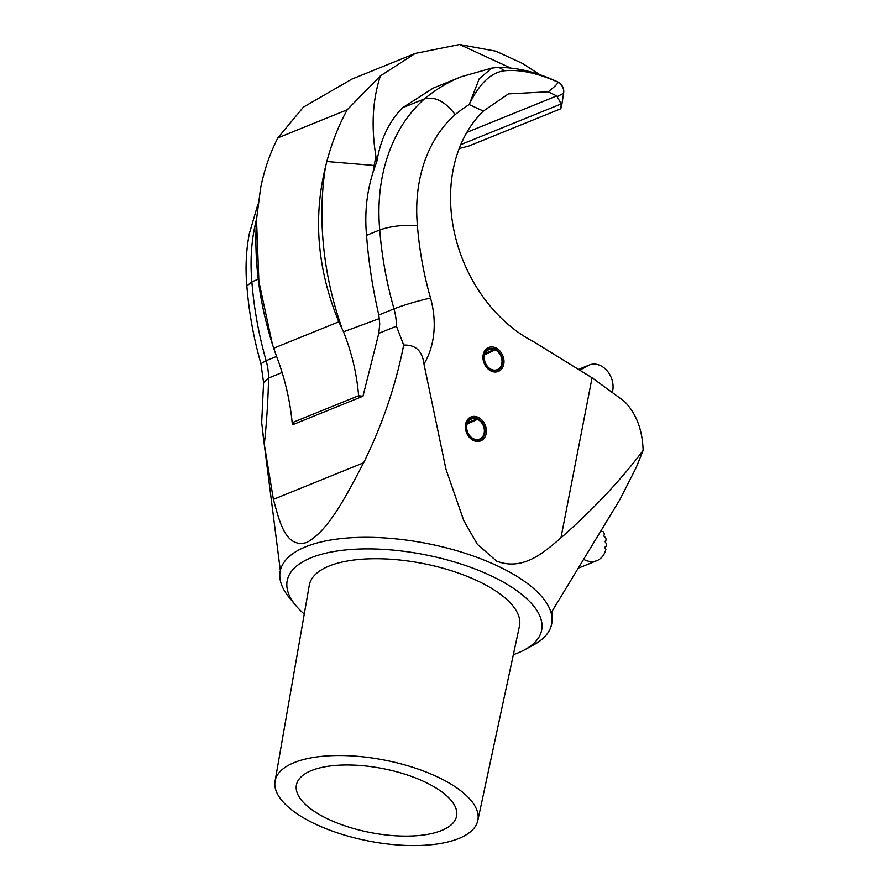 <?xml version="1.0" encoding="UTF-8"?>
<svg xmlns="http://www.w3.org/2000/svg" width="890" height="890" viewBox="0 0 890 890"><rect width="100%" height="100%" fill="white"/><g stroke="black" fill="none" stroke-linecap="round" stroke-linejoin="round"><path stroke-width="1.33" d="M473.591 440.517A12.905 10.079 67.9 0 0 480.689 440.873A12.905 10.079 67.9 0 0 486.285 429.414A12.905 10.079 67.9 0 0 478.108 417.299A12.905 10.079 67.9 0 0 470.999 416.954A12.905 10.079 67.9 0 0 465.414 428.401A12.905 10.079 67.9 0 0 473.591 440.517M491.224 371.086A12.905 10.079 67.9 0 0 498.333 371.43A12.905 10.079 67.9 0 0 503.918 359.983A12.905 10.079 67.9 0 0 495.741 347.857A12.905 10.079 67.9 0 0 488.643 347.512A12.905 10.079 67.9 0 0 483.048 358.959A12.905 10.079 67.9 0 0 491.224 371.086M329.322 819.668A81.591 32.585 -169 0 0 410.468 836.044A81.591 32.585 -169 0 0 456.637 815.863A81.591 32.585 -169 0 0 423.673 781.409A81.591 32.585 -169 0 0 343.073 765.022A81.591 32.585 -169 0 0 296.459 784.724A81.591 32.585 -169 0 0 329.322 819.668M436.211 776.325A103.273 41.24 -169 0 0 333.494 755.599A103.273 41.24 -169 0 0 275.066 781.142A103.273 41.24 -169 0 0 316.784 824.752A103.273 41.24 -169 0 0 418.801 845.5A103.273 41.24 -169 0 0 477.808 820.547A103.273 41.24 -169 0 0 436.211 776.325M477.808 820.547L519.46 626.148A107.056 42.753 -169 0 0 476.328 580.302A107.056 42.753 -169 0 0 369.851 558.809A107.056 42.753 -169 0 0 309.275 585.297L275.066 781.142M460.764 144.647L561.145 103.952L556.728 95.92L548.162 91.792C553.691 87.554 557.04 84.372 558.219 82.269A10.847 6.542 -67.1 0 0 557.173 81.624C535.535 71.734 515.521 67.039 497.109 67.529L491.77 68.096L461.154 76.785L433.241 88.099L402.514 107.779C389.197 121.34 380.664 139.107 376.915 161.101L373.11 172.026C366.702 192.229 364.522 213.322 366.547 235.316C368.549 261.827 372.632 288.393 378.817 315.004L379.741 324.038L378.795 333.349L396.439 326.185A54.212 42.364 67.9 0 0 394.003 308.841L378.817 315.004M513.341 654.673A129.606 51.754 -169 0 0 524.644 649.789A129.606 51.754 -169 0 0 489.367 575.018A129.606 51.754 -169 0 0 336.376 551.133A129.606 51.754 -169 0 0 295.602 605.267A129.606 51.754 -169 0 0 304.258 614.033M524.644 649.789L533.544 644.961A138.284 55.225 -169 0 0 495.897 565.183A138.284 55.225 -169 0 0 332.66 539.696A138.284 55.225 -169 0 0 289.172 597.457L295.602 605.267M552.067 618.672L551.8 611.73L619.763 499.813L636.139 467.673L643.136 450.418C620.864 480.077 593.463 509.225 560.945 537.872C543.556 552.801 522.73 571.224 496.653 561.123L477.351 544.302L463.812 520.706L445.968 469.286L423.963 364.01C422.361 350.938 415.597 344.63 403.671 345.086C395.638 385.804 382.288 425.02 363.632 462.767C347.812 492.659 329.289 530.418 306.772 542.455C285.29 548.841 279.327 520.65 273.397 499.346L264.297 444.466L261.682 422.628L263.574 382.544L268.569 378.039L282.119 372.543M560.9 108.713L468.785 146.06L560.9 108.713L561.145 103.952M459.195 148.53L468.785 146.06M510.37 67.907L459.618 44.5L495.919 51.197L522.719 63.557L540.408 75.072M256.509 219.585C253.95 260.948 259.235 302.411 272.329 343.996L258.879 281.474L256.509 219.585L260.548 188.391C264.13 170.29 269.892 153.458 277.858 137.894L303.412 107.123L351.828 79.132L415.241 53.422L380.375 75.917C372.543 99.847 371.074 126.747 375.958 156.629L376.915 161.101M459.618 44.5L415.241 53.422M643.136 450.418C642.48 429.748 636.216 413.383 624.346 401.312L592.061 377.783L560.945 537.872M258.245 279.226L251.87 281.819A328.443 256.687 67.9 0 0 266.132 360.684L276.612 356.434M403.671 345.086L396.439 326.185M402.514 107.779L424.474 98.868A174.162 136.114 -112.1 0 0 382.233 176.91A174.162 136.114 -112.1 0 0 379.741 229.965C390.532 226.227 403.092 224.736 417.41 225.504A301.343 235.505 67.9 0 0 430.515 298.05C416.921 301.12 404.75 304.725 394.003 308.841A328.443 256.687 -112.1 0 1 379.741 229.965L366.547 235.316M592.061 377.783L534.045 341.971A137.683 107.601 -112.1 0 1 454.423 232.668A137.683 107.601 -112.1 0 1 483.337 111.083L469.208 104.564L479.221 78.743L491.77 68.096M548.162 91.792L508.413 93.906L483.337 111.083M276.056 354.887L277.413 358.603C285.156 379.63 290.073 400.99 292.165 422.661L292.977 424.608L294.868 423.807L292.287 422.617L358.603 395.727C356.823 373.922 351.784 352.618 343.484 331.814L338.823 321.813L273.708 348.213L276.056 354.887M378.795 333.349L362.964 396.228L358.603 395.727M362.964 396.228L294.868 423.807M338.823 321.813C317.441 269.848 312.98 218.261 325.451 167.042L326.841 161.513C331.803 142.856 338.589 125.612 347.189 109.782L380.375 75.917M561.356 107.657L563.615 93.239A10.847 10.713 -135.4 0 0 558.219 82.269C537.349 72.958 519.237 69.142 503.885 70.844C490.557 72.835 478.998 84.072 469.208 104.564A195.01 152.401 67.9 0 0 455.179 114.632A147.061 114.932 67.9 0 0 419.502 180.514A147.061 114.932 67.9 0 0 417.41 225.504M272.329 343.996L273.708 348.213M358.492 395.783L361.073 396.973M563.403 97.155L563.748 90.68A10.847 10.113 -4.9 0 1 563.615 93.239L557.329 96.576M277.858 137.894L347.189 109.782M461.154 76.785A222.111 173.583 -112.1 0 0 424.474 98.868C435.01 96.22 445.245 101.471 455.179 114.621M503.885 70.844A10.847 8.856 -92.6 0 0 497.109 67.529M264.297 444.466A725.851 567.275 -112.1 0 0 268.569 378.039A54.212 42.364 -112.1 0 0 266.132 360.684L260.915 363.687L263.574 382.544M260.915 363.687C253.594 337.966 248.911 312.056 246.864 285.957L251.87 281.819A174.162 136.114 67.9 0 1 254.362 228.752A174.162 136.114 67.9 0 1 256.543 219.051M601.529 530.796A1.357 1.057 67.9 0 0 602.586 531.519A1.357 1.057 -112.1 0 1 603.687 532.331A21.683 16.943 -112.1 0 1 604.221 533.477A1.357 1.057 -112.1 0 1 604.143 534.879A1.357 1.057 67.9 0 0 604.877 537.093A1.357 1.057 -112.1 0 1 605.801 538.205A21.683 16.943 -112.1 0 1 606.057 539.429A1.357 1.057 -112.1 0 1 605.634 540.675A1.357 1.057 67.9 0 0 605.845 542.945A1.357 1.057 -112.1 0 1 606.49 544.279A21.683 16.943 -112.1 0 1 606.457 545.481A1.357 1.057 -112.1 0 1 605.734 546.471A1.357 1.057 67.9 0 0 605.578 548.796L605.834 549.586A21.683 16.943 -112.1 0 1 596.956 560.611A21.683 16.943 -112.1 0 1 584.53 559.799L584.229 559.654M476.195 417.399L476.829 418.345A11.548 9.034 67.9 0 0 466.327 424.786A11.548 9.034 67.9 0 0 473.513 439.438A11.548 9.034 67.9 0 0 484.739 433.285A11.548 9.034 67.9 0 0 478.275 419.001L477.808 418.144M467.128 424.063L478.275 419.001M476.829 418.345L476.751 418.99A10.847 8.477 67.9 0 0 471.455 418.99A10.847 8.477 67.9 0 0 466.883 425.053A10.847 8.477 67.9 0 0 470.143 436.189A10.847 8.477 67.9 0 0 479.61 439.093A10.847 8.477 67.9 0 0 484.182 433.03A10.847 8.477 67.9 0 0 478.108 419.613M467.662 422.672L476.751 418.99M493.839 347.968L494.462 348.902A11.548 9.034 67.9 0 0 483.971 355.355A11.548 9.034 67.9 0 0 491.147 369.995A11.548 9.034 67.9 0 0 502.383 363.843A11.548 9.034 67.9 0 0 495.908 349.57L495.452 348.713M484.772 354.632L495.908 349.57M494.462 348.902L494.384 349.548A10.847 8.477 67.9 0 0 489.099 349.548A10.847 8.477 67.9 0 0 484.527 355.611A10.847 8.477 67.9 0 0 487.787 366.747A10.847 8.477 67.9 0 0 497.254 369.65A10.847 8.477 67.9 0 0 501.815 363.587A10.847 8.477 67.9 0 0 495.741 350.182M485.306 353.23L494.384 349.548M579.668 370.129A137.683 107.601 67.9 0 0 587.578 365.879A19.925 15.575 -112.1 0 1 589.336 364.989A19.925 15.575 -112.1 0 1 607.114 370.785A19.925 15.575 -112.1 0 1 612.442 391.889M273.397 499.346L363.632 462.767M430.515 298.05A81.313 63.546 -112.1 0 1 423.963 364.01M466.894 132.343L556.728 95.92M343.484 331.814L379.173 318.653M326.841 161.513L374.167 165.484A248.477 194.187 67.9 0 0 373.11 172.026M341.949 328.176A283.142 221.287 -112.1 0 1 325.451 167.042M375.269 165.596L374.167 165.484A182.684 142.767 67.9 0 1 375.958 156.629M578.645 369.495L587.578 365.879M563.748 90.68A10.847 10.847 0 0 0 557.173 81.624M280.339 570.579L262.951 434.186M246.864 285.979C245.251 268.001 246.085 250.524 249.356 233.547L258 204.033M579.29 567.776L596.956 560.611M578.478 369.395L589.336 364.989"/></g></svg>
